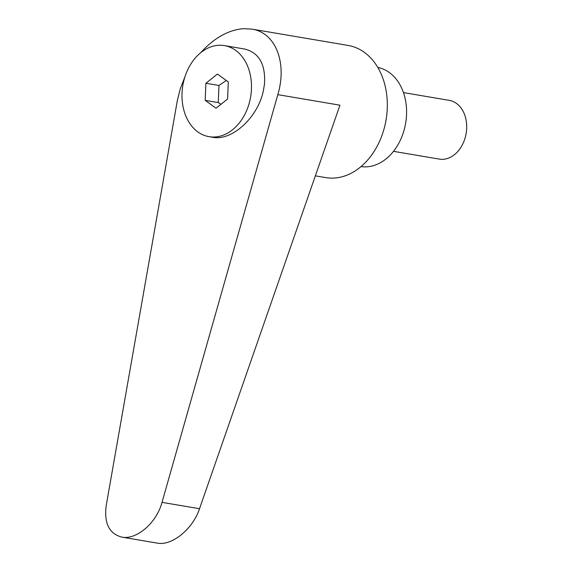 <?xml version="1.0" encoding="UTF-8"?>
<svg xmlns="http://www.w3.org/2000/svg" width="572" height="572" viewBox="0 0 572 572"><rect width="100%" height="100%" fill="white"/><g stroke="black" fill="none" stroke-linecap="round" stroke-linejoin="round"><path stroke-width="0.86" d="M403.453 92.585L449.256 100.357A29.794 22.172 99.6 0 1 466.487 130.916A29.794 22.172 99.6 0 1 443.093 159.302A29.794 22.172 99.6 0 1 439.296 159.102L393.493 151.33M251.444 89.053A46.175 34.37 -80.4 0 0 224.46 45.61A46.175 34.37 -80.4 0 0 182.039 93.222A46.175 34.37 -80.4 0 0 209.016 136.665A46.175 34.37 -80.4 0 0 251.444 89.053M209.016 136.665L212.634 137.273C231.796 141.284 257.765 117.61 263.313 91.062L264.507 83.92C265.673 64.264 259.03 52.631 244.587 49.028L224.46 45.61M315.358 175.847L325.675 177.599A67.031 49.893 -80.4 0 0 334.212 178.056A67.031 49.893 -80.4 0 0 386.851 114.178A67.031 49.893 -80.4 0 0 348.091 45.431L251.802 29.093L243.443 28.671C228.342 29.951 214.085 37.974 200.672 52.731M184.956 76.791L180.294 88.667L177.313 100.693L106.185 505.712C103.997 523.28 109.202 533.747 121.8 537.108C136.586 540.14 156.585 522.865 162.019 502.352L277.828 94.652C287.387 62.534 275.468 32.511 251.802 29.093M361.018 166.588A50.272 37.416 -80.4 0 0 366.752 166.824A50.272 37.416 -80.4 0 0 406.184 119.369A50.272 37.416 -80.4 0 0 377.827 67.475M221.021 104.254L218.275 102.567L218.962 85.485L226.283 80.48M277.828 94.652L339.947 105.191L199.528 508.715C192.85 529.021 171.865 546.124 157.321 543.128L121.8 537.108M205.884 83.269L217.424 74.06L228.285 81.925L227.599 99.006L216.052 108.215L205.198 100.35L205.884 83.269L218.962 85.485M205.198 100.35L218.275 102.567M199.528 508.715L162.019 502.352"/></g></svg>
